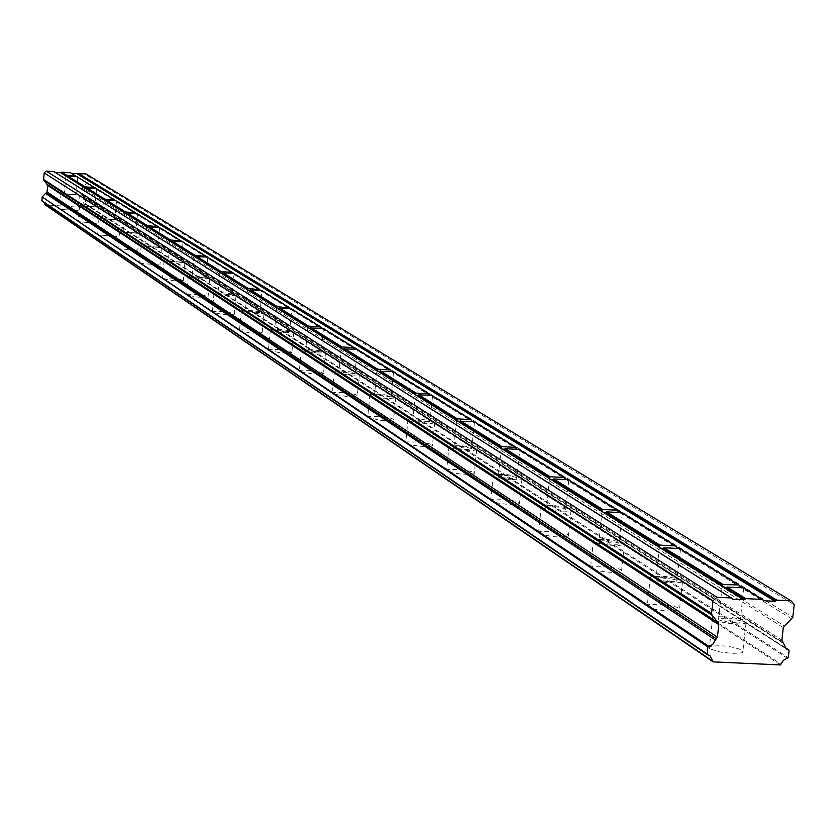 <?xml version="1.0" encoding="UTF-8"?>
<svg xmlns="http://www.w3.org/2000/svg" width="836" height="836" viewBox="0 0 836 836"><rect width="100%" height="100%" fill="white"/><g stroke="black" fill="none" stroke-linecap="round" stroke-linejoin="round"><path stroke-width="0.63" stroke-dasharray="4.18 3.13" d="M59.868 209.261L78.041 210.756L59.868 209.261M61.216 193.628L79.399 195.133L61.216 193.628M709.649 648.767L709.503 646.636C720.266 644.796 731.301 645.998 742.608 650.251L742.765 652.435L741.553 652.853L732.409 653.397L720.204 652.038L709.649 648.767M712.847 619.466L712.69 617.407L715.564 616.696L729.034 616.947L742.744 619.654L745.817 621.002L745.984 623.113L740.936 623.99L729.535 623.531L718.051 621.472L712.847 619.466M647.587 606.79L647.377 604.971L650.021 604.25L662.969 604.418L676.251 606.988L679.177 608.284L679.396 610.144L672.311 611.137L663.711 610.677L655.027 609.308L647.587 606.79M650.575 578.773L650.356 577.018L653 576.338L665.958 576.537L679.26 579.066L682.186 580.32L682.416 582.117L675.331 583.047L666.72 582.577L655.56 580.654L650.575 578.773M590.906 568.449L590.655 566.892L593.09 566.202L605.567 566.327L618.452 568.741L621.232 569.953L621.493 571.542L614.815 572.503L606.497 572.085L598.053 570.81L590.906 568.449M593.706 541.613L593.455 540.108L595.89 539.45L608.368 539.617L621.273 541.989L624.064 543.16L624.325 544.706L617.647 545.605L609.329 545.177L598.482 543.369L593.706 541.613M538.917 533.284L538.656 531.947L540.913 531.288L552.941 531.382L565.439 533.661L568.083 534.789L568.365 536.169L562.053 537.088L554.007 536.702L543.484 534.977L538.917 533.284M541.571 507.536L541.3 506.24L543.557 505.613L555.585 505.749L568.104 507.985L570.748 509.082L571.04 510.409L566.933 511.214L556.672 510.88L548.458 509.688L541.571 507.536M491.077 500.931L490.805 499.761L492.906 499.134L504.516 499.228L516.638 501.37L519.166 502.426L519.449 503.617L513.471 504.505L505.675 504.139L497.702 503.011L491.077 500.931M493.585 476.175L493.313 475.057L495.414 474.461L507.024 474.587L519.156 476.687L521.695 477.722L521.977 478.871L516 479.707L508.194 479.331L497.974 477.722L493.585 476.175M446.905 471.055L446.643 470.031L448.598 469.435L459.821 469.518L471.577 471.546L473.991 472.539L474.273 473.584L470.626 474.346L461.033 474.085L453.29 473.009L446.905 471.055M449.287 447.229L449.016 446.246L450.97 445.682L462.193 445.797L473.97 447.793L476.384 448.765L476.666 449.768L473.03 450.489L463.426 450.196L453.499 448.681L449.287 447.229M405.993 443.383L405.742 442.484L407.581 441.92L418.428 442.004L429.84 443.926L432.149 444.856L432.421 445.776L427.008 446.57L419.672 446.246L410.037 444.783L405.993 443.383M408.25 420.414L407.989 419.557L409.828 419.014L420.686 419.129L432.118 421.02L434.427 421.929L434.699 422.817L431.251 423.497L421.95 423.225L412.294 421.783L408.25 420.414M367.997 417.676L367.746 416.892L369.481 416.359L379.993 416.432L391.07 418.261L393.275 419.139L393.537 419.954L388.364 420.707L381.247 420.393L367.997 417.676M370.149 395.512L369.899 394.759L371.623 394.247L382.136 394.362L393.233 396.159L395.71 397.79L390.537 398.5L383.41 398.176L370.149 395.512M332.613 393.746L332.373 393.045L334.013 392.533L344.192 392.627L353.304 393.944L356.24 394.78L357.327 395.909L354.203 396.557L345.456 396.316L332.613 393.746M334.661 372.323L335.017 371.372L337.525 371.038L346.25 371.288L355.363 372.595L359.396 374.497L356.272 375.113L347.525 374.852L334.661 372.323M299.581 371.393L299.905 370.505L302.318 370.16L310.783 370.39L319.645 371.654L323.511 373.473L312.037 373.849L299.581 371.393M301.535 350.681L301.859 349.814L304.273 349.49L312.748 349.741L321.609 350.995L325.486 352.761L314.012 353.085L301.535 350.681M268.67 350.493L268.973 349.678L271.292 349.354L279.527 349.584L288.138 350.786L291.868 352.478L280.76 352.823L268.67 350.493M270.54 330.419L270.843 329.645L273.173 329.332L281.408 329.583L290.029 330.774L293.76 332.425L282.652 332.718L270.54 330.419M239.681 330.889L239.974 330.147L242.21 329.833L250.215 330.063L258.606 331.223L262.201 332.801L251.427 333.115L239.681 330.889M241.489 311.431L241.771 310.72L244.007 310.428L252.023 310.678L260.414 311.828L264.009 313.354L253.245 313.615L241.489 311.431M212.448 312.465L212.72 311.786L214.883 311.494L222.679 311.724L230.851 312.842L234.31 314.305L223.87 314.597L212.448 312.465M214.183 293.593L216.608 292.663L224.414 292.913L232.586 294.011L236.055 295.442L225.605 295.683L214.183 293.593M186.815 295.129L189.166 294.23L196.763 294.46L204.726 295.526L208.07 296.905L197.923 297.167L186.815 295.129M188.487 276.8L190.827 275.943L198.425 276.183L206.398 277.249L209.742 278.587L199.595 278.796L188.487 276.8M162.644 278.775L164.911 277.949L172.32 278.179L180.085 279.203L183.314 280.499L173.449 280.729L162.644 278.775M164.243 260.957L184.923 262.692L164.243 260.957M139.811 263.33L159.927 265.002L139.811 263.33M141.357 246.003L161.484 247.675L141.357 246.003M118.21 248.72L137.804 250.34L118.21 248.72M119.705 231.844L139.309 233.474L119.705 231.844M97.739 234.874L116.831 236.452L97.739 234.874M99.181 218.436L118.294 220.025L99.181 218.436M78.312 221.739L96.945 223.275L78.312 221.739M79.713 205.719L98.345 207.255L79.713 205.719M96.359 188.675L95.722 188.476M94.917 206.774L82.942 205.792L94.917 206.774M77.455 177.023L76.839 176.835M76.055 194.673L64.372 193.712L76.055 194.673M739.944 620.73L729.159 618.117L718.646 618.41L718.741 619.737L720.695 620.605L729.483 622.35L738.178 622.527L740.048 622.078L739.944 620.73M676.554 580.048L666.125 577.613L656.093 577.916L656.229 579.055L658.089 579.86L666.616 581.49L674.986 581.637L676.7 581.198L676.554 580.048M618.65 542.888L608.577 540.599L598.973 540.923L599.14 541.885L600.906 542.648L609.183 544.173L617.24 544.288L618.818 543.87L618.65 542.888M565.554 508.81L555.804 506.668L546.608 506.982L546.786 507.818L548.468 508.518L556.504 509.96L564.269 510.065L565.732 509.657L565.554 508.81M516.679 477.45L507.253 475.433L498.434 475.726L500.221 477.116L508.006 478.474L515.498 478.568L516.867 478.182L516.679 477.45M471.556 448.483L462.433 446.581L453.958 446.873L455.662 448.127L463.228 449.413L470.469 449.496L471.734 449.131L471.556 448.483M432.034 395.679L472.058 420.78M429.756 421.657L412.765 420.132L412.932 420.686L429.934 422.232L429.756 421.657M390.935 396.745L374.507 395.292L390.935 396.745M354.777 373.546L338.883 372.156L354.777 373.546M321.024 351.883L305.631 350.556L321.024 351.883M289.444 331.61L274.521 330.335L289.444 331.61M259.818 312.601L245.345 311.379L259.818 312.601M232 294.753L217.935 293.561L232 294.753M207.506 257.216L206.941 257.018M205.802 277.939L192.134 276.789L205.802 277.939M182.739 241.949L182.123 241.74M181.099 262.086L167.806 260.978L181.099 262.086M159.352 227.517L158.673 227.308M157.764 247.111L144.827 246.035L157.764 247.111M137.219 213.87L136.519 213.65M135.683 232.941L123.091 231.896L135.683 232.941M116.246 200.943L115.535 200.703M114.762 219.513L102.483 218.499L114.762 219.513M791.911 618.995L86.725 183.45L82.21 187.839L81.938 195.331L782.391 641.912M780.375 664.923L81.176 207.359L45.29 204.862M81.176 207.359L85.335 203.66L85.659 199.971L84.143 199.052L82.451 195.938L783.322 643.062M42.093 201.027L44.36 202.605M53.985 171.631L55.155 172.362M70.642 172.822L71.844 173.554M86.725 183.45L87.749 175.999L86.003 173.919M81.938 195.331L82.451 195.938M789.09 650.596L85.659 199.971M135.745 213.17L116.486 201.089M157.826 226.796L137.47 214.026M181.161 241.186L159.613 227.685M205.865 256.422L183.021 242.116M232.053 272.588L207.798 257.394M259.881 289.747L234.08 273.602M289.486 308.014L261.992 290.813M321.066 327.503L291.701 309.142M354.819 348.319L323.396 328.684M390.966 370.62L357.265 349.563M429.788 394.571L393.547 371.936M471.577 420.351L432.505 395.961M516.69 448.18L474.451 421.835M565.554 478.328L519.741 449.768M618.64 511.078L568.793 480.01M676.533 546.786L622.109 512.886M739.902 585.89L680.243 548.73M763.049 600.164L743.883 587.98M94.98 188.027L77.664 177.148M114.835 200.264L96.579 188.811M87.749 175.999L794.2 604.689M81.646 194.391L781.89 640.136M85.356 199.564L784.743 647.398M96.495 188.957L95.921 188.403M77.581 177.284L77.006 176.741M744.197 588.534L743.695 587.865M680.494 549.231L676.7 581.198M622.308 513.346L618.818 543.87M621.754 512.667L622.057 513.22M568.961 480.428L568.386 479.76M519.877 450.144L519.281 449.475M474.545 422.18L473.949 421.522M393.589 372.239L392.983 371.592M354.934 373.985L357.265 349.866L356.679 349.208M323.407 328.935L322.79 328.308M289.58 331.965L291.712 309.372L291.085 308.756M259.954 312.925L262.002 291.022L261.365 290.426M234.038 273.811L233.432 273.205M207.756 257.592L207.15 256.997M182.969 242.304L182.363 241.719M159.551 227.852L158.955 227.277M137.397 214.194L136.811 213.619M116.413 201.246L115.828 200.682M712.889 661.579L713.474 661.976M81.594 207.035L781.158 664.296M85.335 203.66L788.296 657.66M787.606 658.371L84.969 204.026M731.928 598.639L54.831 172.341M76.128 176.386L71.499 173.533M87.174 182.572L792.8 617.282M82.67 186.951L784.178 625.882M783.28 627.596L82.21 187.839M783.478 643.501L82.545 196.167M54.392 172.122L732.096 598.858M71.06 173.313L76.233 176.5M114.95 200.389L96.224 188.842M135.871 213.295L116.131 201.121M157.952 226.922L137.125 214.068M181.287 241.322L159.268 227.737M205.99 256.568L182.687 242.179M232.189 272.724L207.474 257.478M260.017 289.893L233.766 273.696M289.643 308.17L261.689 290.928M321.223 327.66L291.419 309.268M354.986 348.487L323.124 328.83M391.143 370.797L357.014 349.741M429.965 394.749L393.317 372.135M471.765 420.539L432.306 396.191M516.888 448.378L474.284 422.096M565.763 478.537L519.616 450.071M618.859 511.298L568.72 480.366M676.763 547.016L622.088 513.283M740.142 586.13L680.285 549.189M763.195 600.342L744.009 588.513M95.095 188.142L77.309 177.169M61.101 193.398L59.753 209.021M712.69 617.407L709.503 646.636M650.356 577.018L647.377 604.971M593.455 540.108L590.655 566.892M541.3 506.24L538.656 531.947M493.313 475.057L490.805 499.761M449.016 446.246L446.643 470.031M407.989 419.557L405.742 442.484M369.899 394.759L367.746 416.892M334.421 371.654L332.373 393.045M301.315 350.075L299.351 370.776M270.331 329.886L268.46 349.939M241.29 310.95L239.483 330.387M213.995 293.154L212.271 312.016M188.309 276.402L186.647 294.721M164.086 260.602L162.487 278.409M141.2 245.679L139.664 262.995M119.558 231.551L118.064 248.417M99.045 218.165L97.603 234.592M79.587 205.468L78.197 221.488M84.509 187.818L82.942 205.792M65.887 176.177L64.372 193.712M722.116 586.558L718.646 618.41M659.364 547.308L656.093 577.916M602.066 511.475L598.973 540.923M549.534 478.62L546.608 506.982M501.203 448.399L498.434 475.726M456.592 420.498L453.958 446.873M415.273 394.655L412.765 420.132M376.9 370.661L374.507 395.292M341.172 348.319L338.883 372.156M307.826 327.461L305.631 350.556M276.622 307.951L274.521 330.335M247.362 289.653L245.345 311.379M219.878 272.463L217.935 293.561M194.004 256.286L192.134 276.789M169.603 241.029L167.806 260.978M146.561 226.629L144.827 246.035M124.763 212.992L123.091 231.896M104.103 200.076L102.483 218.499M79.399 195.133L78.041 210.756M745.984 623.113L742.765 652.435M682.416 582.117L679.396 610.144M624.325 544.706L621.493 571.542M571.04 510.409L568.365 536.169M521.977 478.871L519.449 503.617M476.666 449.768L474.273 473.584M434.699 422.817L432.421 445.776M395.71 397.79L393.537 419.954M359.396 374.497L357.327 395.909M325.486 352.761L323.511 373.473M293.76 332.425L291.868 352.478M264.009 313.354L262.201 332.801M236.055 295.442L234.31 314.305M209.742 278.587L208.07 296.905M184.923 262.692L183.314 280.499M161.484 247.675L159.927 265.002M139.309 233.474L137.804 250.34M118.294 220.025L116.831 236.452M98.345 207.255L96.945 223.275M43.409 201.612L709.91 655.727M84.143 199.052L786.321 648.914M85.512 199.616L784.638 647.242M96.579 188.905L95.001 206.941M77.664 177.232L76.139 194.819M54.528 172.237L732.346 599.078M743.779 588.032L740.048 622.078M568.762 480.428L565.732 509.657M566.077 478.798L519.72 450.186L516.867 478.182M474.44 422.243L471.734 449.131M432.494 396.337L429.934 422.232M393.537 372.271L391.102 397.246M323.396 328.945L321.17 352.28M234.08 273.78L232.115 295.035M207.798 257.551L205.917 278.189M183.021 242.252L181.203 262.316M159.613 227.81L157.868 247.32M137.47 214.141L135.777 233.129M116.486 201.183L114.856 219.69M96.318 188.936L115.128 200.546M116.235 201.225L136.059 213.452M137.219 214.173L158.14 227.078M159.373 227.841L181.485 241.489M182.781 242.283L206.199 256.736M207.568 257.582L232.408 272.902M233.861 273.8L260.247 290.082M261.793 291.032L289.873 308.369M291.524 309.383L321.473 327.858M323.229 328.945L355.237 348.696M357.118 349.856L391.405 371.017M393.422 372.26L430.237 394.979M474.388 422.211L517.191 448.629M568.814 480.481L619.194 511.569M622.172 513.409L677.118 547.308M680.368 549.315L740.529 586.433M744.092 588.638L763.456 600.582M71.206 173.439L76.41 176.647M77.403 177.263L95.273 188.288"/><path stroke-width="1.25" d="M42.124 196.92L707.925 646.949L708.625 646.238L42.124 196.92L41.957 200.974L707.266 654.525M55.155 172.362L60.714 172.759L84.603 187.692L85.303 186.909L94.552 187.567L95.273 188.288M84.603 187.692L104.197 199.94L104.908 199.125L114.386 199.794L115.378 200.671M65.981 176.051L66.671 175.299L61.676 172.174L61.185 172.603L66.295 175.79M61.676 172.174L70.642 172.822L75.7 175.936L66.671 175.299M75.7 175.936L76.41 176.647M104.197 199.94L659.604 547.486L721.719 585.932L722.335 584.489L722.116 586.558M740.529 586.433L738.993 584.96L722.335 584.489M740.571 586.464L739.902 585.89M743.883 587.98L741.542 586.893M721.719 585.932L725.815 587.624L744.771 599.464L732.911 599.255L731.343 597.939L716.954 597.238L712.941 600.802L711.572 613.457L43.618 179.468L47.631 185.393L47.067 191.956L42.479 196.564M659.071 546.775L659.52 545.783L659.364 547.308M677.118 547.308L675.666 545.918L659.876 545.103L659.52 545.783M677.16 547.34L676.533 546.786M680.243 548.73L678.069 547.737M601.857 511.005L602.181 510.357L602.066 511.475M622.109 512.886L617.825 510.242L602.662 509.437L602.181 510.357M549.388 478.213L550.192 476.729L564.781 477.534L565.554 478.328M568.793 480.01L566.923 479.174M501.098 448.033L501.913 446.633L515.958 447.427L516.69 448.18M519.741 449.768L517.996 448.984M456.519 420.163L457.334 418.836L470.877 419.63L471.577 420.351M474.451 421.835L472.81 421.114M415.231 394.362L416.035 393.098L429.119 393.881L429.788 394.571M457.334 418.836L418.857 394.853L430.958 395.292M376.89 370.39L377.684 369.188L390.328 369.961L390.966 370.62M392.941 371.602L392.094 371.309M341.182 348.069L341.966 346.919L354.203 347.682L354.819 348.319M356.617 349.218L355.896 348.978M307.826 327.461L308.63 326.134L320.481 326.886L321.066 327.503M322.706 328.329L322.1 328.13M276.653 307.732L277.427 306.687L289.486 308.014M247.362 289.653L248.177 288.451L259.881 289.747M219.931 272.285L220.694 271.313L232.053 272.588M194.067 256.119L194.819 255.179L205.865 256.422M169.677 240.872L170.419 239.974L181.161 241.186M146.645 226.472L147.366 225.605L157.826 226.796M124.846 212.846L125.567 212.01L135.286 212.689L136.352 213.598M784.743 647.398L788.557 649.844L786.321 648.914L781.879 640.188L783.28 627.596L792.8 617.282L794.2 604.689L791.044 600.802L776.759 600.112L774.941 601.272L764 600.75L762.442 599.433L745.712 598.628L744.771 599.464M41.957 200.974L707.434 654.703L710.109 655.852L713.108 661.861L780.375 664.923L783.478 660.273L788.296 657.66L789.09 650.596L788.557 649.844M44.36 202.605L45.092 204.789L712.889 661.579M731.343 597.939L53.985 171.631L46.283 171.077L44.183 172.885L43.618 179.468M791.044 600.802L86.003 173.919L71.844 173.554M43.921 180.409L712.084 615.244L711.572 613.457M712.084 615.244L718.281 622.82L718.793 624.607L717.424 637.199L715.344 639.968L45.99 193.377M45.865 193.597L715.344 639.968M715.093 640.397L712.742 644.368L708.625 646.238M707.925 646.949L707.152 654.055L41.8 200.619M707.434 654.703L707.152 654.055M717.424 637.199L47.067 191.956M44.183 172.885L712.941 600.802M46.283 171.077L716.954 597.238M776.759 600.112L78.323 173.376M745.712 598.628L727.163 587.06L743.695 587.865L762.442 599.433M716.525 638.923L46.607 192.844M114.386 199.794L95.921 188.403L85.366 188.173M66.713 176.511L84.917 187.421M94.552 187.567L77.006 176.741L67.35 176.459M727.163 587.06L725.815 587.624M661.464 548.27L662.843 548.301L722.001 585.242M738.993 584.96L679.961 548.562L664.118 547.758L662.843 548.301M604.041 512.374L605.348 512.395L659.364 546.127M675.666 545.918L621.754 512.667L606.539 511.862L605.348 512.395M551.394 479.467L552.627 479.477L602.16 510.409M617.825 510.242L568.386 479.76L553.766 478.955L552.627 479.477M502.958 449.193L504.118 449.193L549.701 477.649M564.781 477.534L519.281 449.475L505.205 448.681L504.118 449.193M458.232 421.24L459.34 421.229L501.422 447.5M515.958 447.427L473.949 421.522L459.34 421.229M416.819 395.355L417.875 395.334L456.843 419.672M418.857 394.853L417.875 395.334M378.363 371.309L379.366 371.288L415.565 393.892M429.119 393.881L392.983 371.592L379.366 371.288M342.561 348.925L377.214 369.951M390.328 369.961L356.679 349.208L343.512 348.905M309.132 328.036L341.506 347.651M354.203 347.682L322.79 328.308L310.051 328.005M277.865 308.494L308.17 326.834M320.481 326.886L291.085 308.756L278.743 308.453M248.543 290.165L276.988 307.355M288.922 307.429L261.365 290.426L249.389 290.123M220.997 272.944L247.738 289.099M259.327 289.172L233.432 273.205L221.812 272.902M195.07 256.746L220.255 271.94M231.53 272.034L207.15 256.997L195.854 256.694M170.628 241.458L194.391 255.785M205.353 255.889L182.363 241.719L171.38 241.416M147.533 227.026L170.001 240.549M180.67 240.663L158.955 227.277L148.265 226.984M125.693 213.379L146.958 226.169M157.346 226.284L136.811 213.619L126.393 213.326M105.002 200.441L125.16 212.553M135.286 212.689L115.828 200.682L105.681 200.389M104.908 199.125L86.651 187.755M85.303 186.909L67.967 176.093M722.513 584.155L664.118 547.758M659.876 545.103L606.539 511.862M602.662 509.437L553.766 478.955M550.192 476.729L505.205 448.681M501.913 446.633L460.375 420.738M431.972 395.637L470.877 419.63M416.035 393.098L380.307 370.818M377.684 369.188L344.411 348.445M341.966 346.919L310.908 327.555M308.63 326.134L279.569 308.014M277.427 306.687L250.183 289.695M248.177 288.451L222.575 272.484M220.694 271.313L196.596 256.286M194.819 255.179L172.101 241.019M170.419 239.974L148.954 226.587M147.366 225.605L127.072 212.94M125.567 212.01L106.329 200.013M712.836 661.286L44.935 204.486M47.631 185.393L718.793 624.607M718.281 622.82L47.338 184.453M732.911 599.255L731.928 598.639M724.342 587.572L743.883 599.788M115.535 200.703L114.835 200.264M136.519 213.65L135.745 213.17M620.093 511.977L618.64 511.078M764 600.75L763.049 600.164M77.361 173.951L774.941 601.272M76.734 176.762L76.128 176.386M95.638 188.424L94.98 188.027M86.024 188.11L104.51 199.658M77.832 173.794L775.818 600.948M549.618 477.805L549.534 478.62M501.266 447.782L501.203 448.399M45.092 204.789L713.108 661.861M784.638 647.242L788.839 649.938"/></g></svg>
